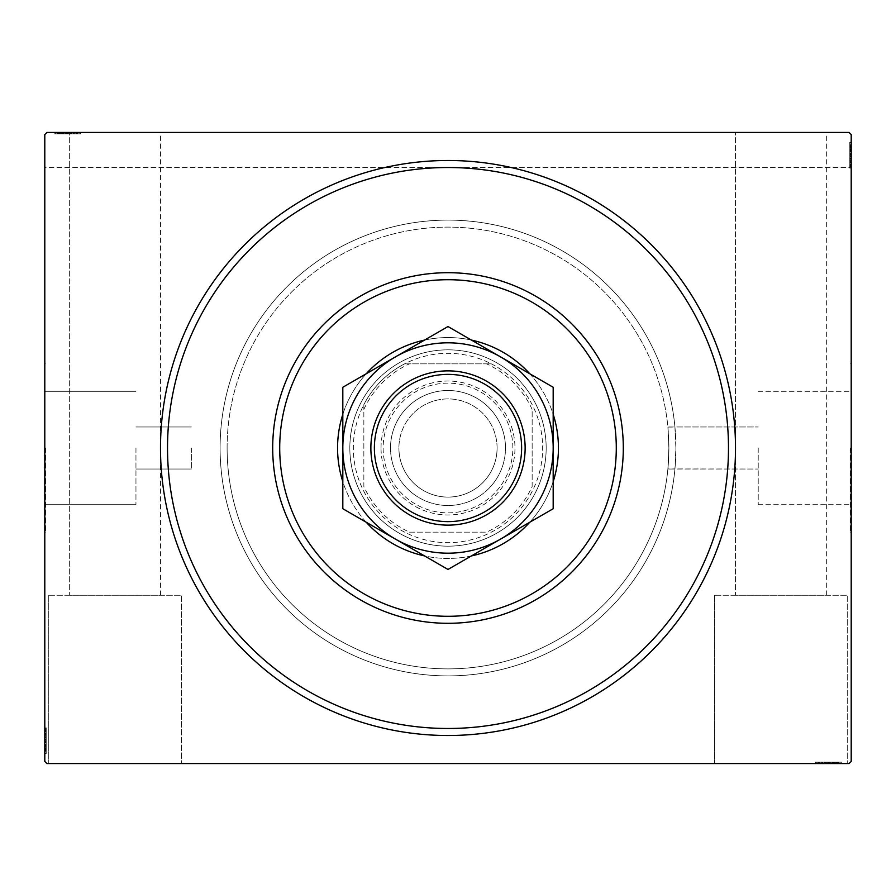 <?xml version="1.0" encoding="UTF-8"?>
<svg xmlns="http://www.w3.org/2000/svg" width="896" height="896" viewBox="0 0 896 896"><rect width="100%" height="100%" fill="white"/><g stroke="black" fill="none" stroke-linecap="round" stroke-linejoin="round"><path stroke-width="0.67" stroke-dasharray="4.48 3.36" d="M167.518 448A280.482 280.482 0 0 0 448 728.482A280.482 280.482 0 0 0 728.482 448A280.482 280.482 0 0 0 448 167.518A280.482 280.482 0 0 0 167.518 448A280.482 280.482 0 0 0 448 728.482A280.482 280.482 0 0 0 728.482 448A280.482 280.482 0 0 0 448 167.518A280.482 280.482 0 0 0 167.518 448A280.482 280.482 0 0 0 448 728.482A280.482 280.482 0 0 0 728.482 448A280.482 280.482 0 0 0 448 167.518A280.482 280.482 0 0 0 167.518 448M714.459 595.258L714.459 763.549L847.694 763.549L714.459 763.549L847.694 763.549L714.459 763.549L714.459 595.258L847.694 595.258L847.694 763.549L847.694 595.258L714.459 595.258M48.306 595.258L48.306 763.549L181.541 763.549L48.306 763.549L181.541 763.549L48.306 763.549L48.306 595.258L181.541 595.258L181.541 763.549L181.541 595.258L48.306 595.258M758.218 448L758.218 504.694L758.218 448M667.89 468.933L668.886 448C667.789 475.138 667.789 475.138 668.886 448C667.789 475.138 667.789 475.138 668.886 448L667.89 427.067A220.886 220.886 0 0 0 437.528 227.36A220.886 220.886 0 0 0 227.114 448A220.886 220.886 0 0 0 437.528 668.64A220.886 220.886 0 0 0 667.89 468.933L674.934 468.933L675.898 448A227.898 227.898 0 0 0 448 220.102A227.898 227.898 0 0 0 220.102 448A227.898 227.898 0 0 0 448 675.898A227.898 227.898 0 0 0 675.898 448A227.898 227.898 0 0 1 448 675.898A227.898 227.898 0 0 1 220.102 448A227.898 227.898 0 0 0 437.528 675.651A227.898 227.898 0 0 0 674.934 468.933L758.218 469.034L667.878 469.034M850.494 448L850.494 532.146L850.494 448M851.2 448L851.2 532.146L851.2 448M135.957 448L135.957 504.694L135.957 448M191.352 448L191.352 469.034L191.352 448M45.506 448L45.506 532.146L45.506 448M44.8 448L44.8 532.146L44.8 448M227.114 448A220.886 220.886 0 0 0 448 668.886A220.886 220.886 0 0 0 668.886 448C667.789 420.862 667.789 420.862 668.886 448C667.789 420.862 667.789 420.862 668.886 448A220.886 220.886 0 0 0 448 227.114A220.886 220.886 0 0 0 227.114 448A220.886 220.886 0 0 0 448 668.886A220.886 220.886 0 0 0 668.886 448A220.886 220.886 0 0 0 448 227.114A220.886 220.886 0 0 0 227.114 448A220.886 220.886 0 0 0 448 668.886A220.886 220.886 0 0 0 668.886 448A220.886 220.886 0 0 0 448 227.114A220.886 220.886 0 0 0 227.114 448M160.496 595.258L160.496 132.451L69.339 132.451L160.496 132.451L69.339 132.451L160.496 132.451L160.496 595.258L69.339 595.258L69.339 132.451L69.339 595.258L160.496 595.258M826.661 595.258L826.661 132.451L735.504 132.451L826.661 132.451L735.504 132.451L826.661 132.451L826.661 595.258L735.504 595.258L735.504 132.451L735.504 595.258L826.661 595.258M57.523 133.851L79.856 133.851L54.69 133.851L79.856 133.851L55.003 133.851L59.091 133.851L57.053 133.851L57.053 132.451L59.091 132.451L55.003 132.451L59.091 132.451L55.003 132.451L59.091 132.451L55.003 132.451L57.053 132.451L57.053 133.851L59.091 133.851L59.091 132.451L57.21 132.451L80.494 132.451L54.69 132.451L80.494 132.451L54.69 132.451L80.494 132.451L54.69 132.451L73.573 132.451L55.003 132.451L59.091 132.451L59.091 133.851L57.21 133.851L57.21 132.451L77.974 132.451L55.317 132.451L79.856 132.451L55.003 132.451L73.573 132.451L57.21 132.451L57.21 133.851L79.856 133.851L79.856 132.451L79.856 133.851L54.69 133.851L54.69 132.451L54.69 133.851L57.523 133.851L57.523 132.451M46.906 132.451L849.094 132.451L46.906 132.451L849.094 132.451L851.2 134.557L851.2 761.443L849.094 763.549L46.906 763.549L44.8 761.443L44.8 134.557L46.906 132.451M821.24 762.149L841.31 762.149L816.144 762.149L841.31 762.149L816.144 762.149L840.683 762.149L822.752 762.149L825.384 762.149L825.406 763.549L822.427 763.549L840.997 763.549L822.427 763.549L840.683 763.549L822.752 763.549L825.384 763.549L825.384 762.149L822.427 762.149L822.427 763.549L840.997 763.549L822.427 763.549L822.427 762.149L824.981 762.149L824.97 763.549L815.506 763.549L841.31 763.549L824.97 763.549L824.981 762.149L821.24 762.149L821.24 763.549M840.683 763.549L816.144 763.549L840.683 763.549L816.144 763.549L840.683 763.549L840.683 762.149L840.683 763.549M841.31 763.549L815.506 763.549L841.31 763.549L815.506 763.549L841.31 763.549L841.31 762.149L841.31 763.549L841.31 762.149L828.52 762.149L828.52 763.549L818.026 763.549L838.79 763.549L818.026 763.549L828.509 763.549L828.509 762.149L815.506 762.149L815.506 763.549L815.506 762.149L828.397 762.149L828.397 763.549L828.397 762.149L841.31 762.149L841.31 763.549M834.635 762.149L818.653 762.149L840.997 762.149L836.909 762.149L838.947 762.149L838.947 763.549L836.909 763.549L840.997 763.549L836.909 763.549L840.997 763.549L836.909 763.549L840.997 763.549L838.947 763.549L838.947 762.149L836.909 762.149L836.909 763.549L836.909 762.149L838.79 762.149L838.79 763.549L824.634 763.549L838.79 763.549L838.79 762.149L834.635 762.149L834.635 763.549M849.8 158.67L849.8 142.341L849.8 167.518L849.8 142.341L849.8 167.518L849.8 142.968L849.8 160.91L849.8 158.267L851.2 158.256L851.2 142.654L851.2 161.224L851.2 142.968L851.2 160.91L851.2 158.267L849.8 158.267L849.8 161.224L851.2 161.224L851.2 142.654L851.2 161.224L849.8 161.224L849.8 158.67L851.2 158.67M851.2 142.968L851.2 167.518L851.2 134.557L849.094 132.451L851.2 134.557L851.2 167.518L851.2 142.968L851.2 167.518L851.2 142.968L849.8 142.968L851.2 142.968M851.2 142.341L851.2 168.146L851.2 142.341L851.2 168.146L851.2 142.341L851.2 168.146L851.2 142.341L849.8 142.341L851.2 142.341L849.8 142.341L849.8 155.131L851.2 155.131L851.2 165.626L851.2 144.861L851.2 165.626L851.2 155.142L849.8 155.142L849.8 168.146L851.2 168.146L849.8 168.146L849.8 155.254L851.2 155.254L849.8 155.254L849.8 142.341L851.2 142.341M849.8 168.146L849.8 142.654L849.8 146.742L849.8 144.704L851.2 144.704L851.2 142.654L851.2 146.742L851.2 142.654L851.2 146.742L851.2 142.654L851.2 144.704L849.8 144.704L849.8 146.742L851.2 146.742L849.8 146.742L849.8 144.861L851.2 144.861L851.2 159.018L851.2 144.861L849.8 144.861L849.8 165.626L851.2 165.626L849.8 165.626L849.8 144.861L851.2 144.861L849.8 144.861L849.8 155.254L851.2 155.254L849.8 155.254L849.8 142.341L849.8 155.131L851.2 155.131L849.8 155.142L849.8 168.146L851.2 168.146M44.8 167.518L44.8 134.557L44.8 167.518L851.2 167.518L44.8 167.518M46.2 737.33L46.2 753.659L46.2 728.482L46.2 753.659L46.2 728.482L46.2 753.032L46.2 735.09L46.2 737.733L44.8 737.744L44.8 753.346L44.8 734.776L44.8 753.032L44.8 735.09L44.8 737.733L46.2 737.733L46.2 734.776L44.8 734.776L44.8 753.346L44.8 734.776L46.2 734.776L46.2 737.33L44.8 737.33M44.8 753.032L44.8 728.482L44.8 753.659L44.8 728.482L44.8 753.032L44.8 728.482L44.8 753.032L46.2 753.032L44.8 753.032M44.8 753.659L44.8 727.854L44.8 753.659L44.8 727.854L44.8 753.659L44.8 727.854L44.8 753.659L46.2 753.659L44.8 753.659L46.2 753.659L46.2 740.869L44.8 740.869L44.8 730.374L44.8 751.139L44.8 730.374L44.8 740.858L46.2 740.858L46.2 727.854L44.8 727.854L46.2 727.854L46.2 740.746L44.8 740.746L46.2 740.746L46.2 753.659L44.8 753.659M46.2 727.854L46.2 753.346L46.2 749.258L46.2 751.296L44.8 751.296L44.8 753.346L44.8 749.258L44.8 753.346L44.8 749.258L44.8 753.346L44.8 751.296L46.2 751.296L46.2 749.258L44.8 749.258L46.2 749.258L46.2 751.139L44.8 751.139L44.8 736.982L44.8 751.139L46.2 751.139L46.2 730.374L44.8 730.374L46.2 730.374L46.2 751.139L44.8 751.139L46.2 751.139L46.2 740.746L44.8 740.746L46.2 740.746L46.2 753.659L46.2 740.869L44.8 740.869L46.2 740.858L46.2 727.854L44.8 727.854M667.89 427.067L674.934 427.067A227.898 227.898 0 0 0 437.528 220.349A227.898 227.898 0 0 0 220.102 448A227.898 227.898 0 0 1 448 220.102A227.898 227.898 0 0 1 675.898 448L674.923 426.966L758.218 426.966L667.878 426.966M46.2 728.482L44.8 728.482L46.2 728.482M46.2 750.826L44.8 750.826M46.2 748.944L44.8 748.944M46.2 750.792L44.8 750.792M46.2 745.158L44.8 745.158L46.2 745.158M46.2 733.219L46.2 742.65L46.2 733.219L44.8 733.219L44.8 742.65L44.8 733.219L44.8 742.65L44.8 733.219L46.2 733.219L46.2 742.65L44.8 742.65L46.2 742.65L46.2 733.219M46.2 747.835L44.8 747.835M46.2 733.723L44.8 733.723M46.2 748.294L44.8 748.261M46.2 747.051L44.8 747.051L46.2 747.018M46.2 746.984L44.8 746.984L46.2 747.006M46.2 744.576L44.8 744.576M46.2 737.318L44.8 737.318L46.2 737.307M46.2 733.589L44.8 733.589M46.2 732.01L44.8 732.01M46.2 733.522L44.8 733.522M46.2 733.477L44.8 733.477M46.2 736.658L44.8 736.658M46.2 739.099L44.8 739.099M46.2 734.563L44.8 734.563M46.2 739.794L44.8 739.794M46.2 746.066L44.8 746.066L44.8 741.384L44.8 750.512L44.8 746.066L46.2 746.066M46.2 731.002L44.8 731.002L44.8 750.512L44.8 731.002L46.2 731.002M46.2 734.608L44.8 734.608M46.2 738.875L44.8 738.875M46.2 741.384L44.8 741.384L46.2 741.384M46.2 741.675L44.8 741.675M46.2 750.512L44.8 750.512M46.2 730.374L44.8 730.374M46.2 729.366L44.8 729.366M46.2 741.07L44.8 741.026M46.2 731.696L44.8 731.696M46.2 749.885L44.8 749.885M46.2 742.65L44.8 742.65L46.2 742.65M46.2 734.776L46.2 744.117L46.2 736.982L44.8 736.982L46.2 736.982L46.2 744.128L44.8 744.117L46.2 744.117L46.2 753.346L44.8 753.346L46.2 753.346L46.2 751.296L46.2 753.346L44.8 753.346L46.2 753.346L46.2 751.296L44.8 751.296L46.2 751.296L46.2 749.258L44.8 749.258L46.2 749.258L46.2 753.346L46.2 734.776L44.8 734.776M46.2 739.402L44.8 739.402M46.2 745.394L44.8 745.394M46.2 748.16L44.8 748.16M46.2 750.915L44.8 750.915M46.2 751.139L44.8 751.139L46.2 751.139L46.2 744.128L46.2 751.139M46.2 746.547L44.8 746.547M46.2 744.699L44.8 744.699M46.2 742.246L44.8 742.246M46.2 739.48L44.8 739.48M46.2 735.09L44.8 735.09L46.2 735.09M46.2 735.392L44.8 735.392M46.2 740.846L44.8 740.846M46.2 737.733L44.8 737.733M46.2 744.128L44.8 744.128L46.2 744.128M46.2 736.982L44.8 736.982M46.2 753.346L46.2 751.296L44.8 751.296L46.2 751.296L46.2 749.258L46.2 753.346L44.8 753.346M849.8 167.518L851.2 167.518L849.8 167.518M849.8 145.174L851.2 145.174M849.8 147.056L851.2 147.056M849.8 145.208L851.2 145.208M849.8 150.842L851.2 150.842L849.8 150.842M849.8 162.781L849.8 153.35L849.8 162.781L851.2 162.781L851.2 153.35L851.2 162.781L851.2 153.35L851.2 162.781L849.8 162.781L849.8 153.35L851.2 153.35L849.8 153.35L849.8 162.781M849.8 148.165L851.2 148.165M849.8 162.277L851.2 162.277M849.8 147.706L851.2 147.739M849.8 148.949L851.2 148.949L849.8 148.982M849.8 149.016L851.2 149.016L849.8 148.994M849.8 151.424L851.2 151.424M849.8 158.682L851.2 158.682L849.8 158.693M849.8 162.411L851.2 162.411M849.8 163.99L851.2 163.99M849.8 162.478L851.2 162.478M849.8 162.523L851.2 162.523M849.8 159.342L851.2 159.342M849.8 156.901L851.2 156.901M849.8 161.437L851.2 161.437M849.8 156.206L851.2 156.206M849.8 149.934L851.2 149.934L851.2 154.616L851.2 145.488L851.2 149.934L849.8 149.934M849.8 164.998L851.2 164.998L851.2 145.488L851.2 164.998L849.8 164.998M849.8 161.392L851.2 161.392M849.8 157.125L851.2 157.125M849.8 154.616L851.2 154.616L849.8 154.616M849.8 154.325L851.2 154.325M849.8 145.488L851.2 145.488M849.8 165.626L851.2 165.626M849.8 166.634L851.2 166.634M849.8 154.93L851.2 154.974M849.8 164.304L851.2 164.304M849.8 146.115L851.2 146.115M849.8 153.35L851.2 153.35L849.8 153.35M849.8 161.224L849.8 151.883L849.8 159.018L851.2 159.018L849.8 159.018L849.8 151.872L851.2 151.883L849.8 151.883L849.8 142.654L851.2 142.654L849.8 142.654L849.8 144.704L849.8 142.654L851.2 142.654L849.8 142.654L849.8 144.704L851.2 144.704L849.8 144.704L849.8 146.742L851.2 146.742L849.8 146.742L849.8 142.654L849.8 161.224L851.2 161.224M849.8 156.598L851.2 156.598M849.8 150.606L851.2 150.606M849.8 147.84L851.2 147.84M849.8 145.085L851.2 145.085M849.8 144.861L851.2 144.861L849.8 144.861L849.8 151.872L849.8 144.861M849.8 149.453L851.2 149.453M849.8 151.301L851.2 151.301M849.8 153.754L851.2 153.754M849.8 156.52L851.2 156.52M849.8 160.91L851.2 160.91L849.8 160.91M849.8 160.608L851.2 160.608M849.8 155.154L851.2 155.154M849.8 158.267L851.2 158.267M849.8 151.872L851.2 151.872L849.8 151.872M849.8 159.018L851.2 159.018M849.8 142.654L849.8 144.704L851.2 144.704L849.8 144.704L849.8 146.742L849.8 142.654L851.2 142.654M59.405 133.851L59.405 132.451M57.557 133.851L57.557 132.451M78.971 133.851L55.317 133.851L79.856 133.851L79.856 132.451L79.856 133.851L79.856 132.451L79.856 133.851L79.856 132.451L79.856 133.851L79.856 132.451L79.856 133.851L79.856 132.451L79.856 133.851L79.856 132.451L79.856 133.851L79.856 132.451L79.856 133.851L78.971 133.851L78.971 132.451M74.76 133.851L55.317 133.851L55.317 132.451L55.317 133.851L55.317 132.451L55.317 133.851L55.317 132.451L55.317 133.851L55.317 132.451L55.317 133.851L55.317 132.451L55.317 133.851L55.317 132.451L55.317 133.851L55.317 132.451L55.317 133.851L55.317 132.451L55.317 133.851L63.179 133.851L63.179 132.451L63.179 133.851L63.179 132.451L63.179 133.851L55.317 133.851L55.317 132.451L55.317 133.851L79.856 133.851L79.856 132.451L79.856 133.851L55.317 133.851L55.317 132.451L55.317 133.851L73.248 133.851L73.248 132.451L73.248 133.851L70.616 133.851L70.616 132.451L70.594 133.851L73.573 133.851L73.573 132.451L73.573 133.851L71.019 133.851L71.03 132.451L71.019 133.851L74.76 133.851L74.76 132.451M75.13 133.851L65.699 133.851L75.13 133.851L75.13 132.451L65.699 132.451L75.13 132.451L65.699 132.451L75.13 132.451L75.13 133.851L65.699 133.851L65.699 132.451L65.699 133.851L75.13 133.851M60.514 133.851L60.514 132.451M74.626 133.851L74.626 132.451M60.054 133.851L60.054 132.451L60.043 133.851M80.494 133.851L61.342 133.851L61.298 132.451L61.331 133.851L57.21 133.851L67.603 133.851L67.603 132.451L67.603 133.851L54.69 133.851L54.69 132.451L54.69 133.851L67.48 133.851L67.48 132.451L67.491 133.851L80.494 133.851L80.494 132.451L80.494 133.851L67.603 133.851L77.974 133.851L77.974 132.451L77.974 133.851L57.21 133.851L57.21 132.451L57.21 133.851L67.603 133.851L67.603 132.451L67.603 133.851L54.69 133.851L67.48 133.851L67.48 132.451L67.491 133.851L80.494 133.851L80.494 132.451M61.365 133.851L61.365 132.451M63.773 133.851L63.773 132.451M76.339 133.851L76.339 132.451M74.827 133.851L74.827 132.451M74.861 133.851L74.861 132.451M71.691 133.851L71.691 132.451M69.25 133.851L69.25 132.451M73.774 133.851L73.774 132.451L69.474 132.451L73.73 132.451L73.73 133.851M68.555 133.851L68.555 132.451M62.283 133.851L62.283 132.451L66.965 132.451L57.837 132.451L62.283 132.451L62.283 133.851M77.347 133.851L77.347 132.451L57.837 132.451L77.347 132.451L77.347 133.851M69.474 133.851L69.474 132.451M66.965 133.851L66.965 132.451L66.965 133.851M66.674 133.851L66.674 132.451M57.837 133.851L57.837 132.451M60.088 133.851L73.573 133.851L57.21 133.851L57.21 132.451L57.21 133.851L60.088 133.851L60.088 132.451M77.974 133.851L77.974 132.451M67.278 133.851L67.278 132.451M76.653 133.851L76.653 132.451M67.29 133.851L67.29 132.451L67.323 133.851M58.464 133.851L58.464 132.451M65.699 133.851L65.699 132.451L65.699 133.851M73.573 133.851L64.232 133.851L71.366 133.851L71.366 132.451L71.366 133.851L64.221 133.851L64.232 132.451L64.232 133.851L55.003 133.851L55.003 132.451L55.003 133.851L57.053 133.851L55.003 133.851L55.003 132.451L55.003 133.851L57.053 133.851L57.053 132.451L57.053 133.851L59.091 133.851L59.091 132.451L59.091 133.851L55.003 133.851L73.573 133.851L73.573 132.451M68.947 133.851L68.947 132.451M62.955 133.851L62.955 132.451M60.189 133.851L60.189 132.451M57.434 133.851L57.434 132.451M61.802 133.851L61.802 132.451M63.65 133.851L63.65 132.451M66.102 133.851L66.102 132.451M68.858 133.851L68.858 132.451M72.957 133.851L72.957 132.451M71.042 133.851L71.042 132.451M67.502 133.851L67.502 132.451M70.616 133.851L70.616 132.451M57.21 133.851L64.221 133.851L57.21 133.851M64.221 133.851L64.221 132.451L64.221 133.851M71.366 133.851L71.366 132.451M55.003 133.851L57.053 133.851L57.053 132.451L57.053 133.851L59.091 133.851L55.003 133.851L55.003 132.451M816.144 762.149L816.144 763.549L816.144 762.149M838.477 762.149L838.477 763.549M836.595 762.149L836.595 763.549M838.443 762.149L838.443 763.549M832.821 762.149L832.821 763.549L832.821 762.149M820.87 762.149L830.301 762.149L820.87 762.149L820.87 763.549L830.301 763.549L820.87 763.549L830.301 763.549L820.87 763.549L820.87 762.149L830.301 762.149L830.301 763.549L830.301 762.149L820.87 762.149M835.486 762.149L835.486 763.549M821.374 762.149L821.374 763.549M835.946 762.149L835.946 763.549L835.957 762.149M815.506 762.149L834.658 762.149L834.702 763.549L834.669 762.149L838.79 762.149L818.026 762.149L818.026 763.549L818.026 762.149L838.79 762.149L838.79 763.549L838.79 762.149L828.397 762.149L828.397 763.549L828.397 762.149L841.31 762.149L828.52 762.149L828.52 763.549L828.509 762.149L815.506 762.149L815.506 763.549M832.227 762.149L832.227 763.549M819.661 762.149L819.661 763.549M821.173 762.149L821.173 763.549M821.139 762.149L821.139 763.549M824.309 762.149L824.309 763.549M826.75 762.149L826.75 763.549M822.226 762.149L822.226 763.549L826.526 763.549L822.27 763.549L822.27 762.149M827.445 762.149L827.445 763.549M833.717 762.149L833.717 763.549L829.035 763.549L838.163 763.549L833.717 763.549L833.717 762.149M818.653 762.149L818.653 763.549L838.163 763.549L818.653 763.549L818.653 762.149M826.526 762.149L826.526 763.549M829.035 762.149L829.035 763.549L829.035 762.149M829.326 762.149L829.326 763.549M838.163 762.149L838.163 763.549M835.912 762.149L822.427 762.149L838.79 762.149L838.79 763.549L838.79 762.149L835.912 762.149L835.912 763.549M818.026 762.149L818.026 763.549M817.029 762.149L817.029 763.549M828.722 762.149L828.722 763.549M819.347 762.149L819.347 763.549M828.71 762.149L828.71 763.549L828.677 762.149M837.536 762.149L837.536 763.549M830.301 762.149L830.301 763.549L830.301 762.149M822.427 762.149L831.768 762.149L824.634 762.149L824.634 763.549L824.634 762.149L831.779 762.149L831.768 763.549L831.768 762.149L840.997 762.149L840.997 763.549L840.997 762.149L838.947 762.149L840.997 762.149L840.997 763.549L840.997 762.149L838.947 762.149L838.947 763.549L838.947 762.149L836.909 762.149L836.909 763.549L836.909 762.149L840.997 762.149L822.427 762.149L822.427 763.549M827.053 762.149L827.053 763.549M833.045 762.149L833.045 763.549M835.811 762.149L835.811 763.549M838.566 762.149L838.566 763.549M834.198 762.149L834.198 763.549M832.35 762.149L832.35 763.549M829.898 762.149L829.898 763.549M827.142 762.149L827.142 763.549M822.752 762.149L822.752 763.549L822.752 762.149M823.043 762.149L823.043 763.549M824.958 762.149L824.958 763.549M828.498 762.149L828.498 763.549M825.384 762.149L825.384 763.549M838.79 762.149L831.779 762.149L838.79 762.149M831.779 762.149L831.779 763.549L831.779 762.149M824.634 762.149L824.634 763.549M840.997 762.149L838.947 762.149L838.947 763.549L838.947 762.149L836.909 762.149L840.997 762.149L840.997 763.549M546.168 448A98.168 98.168 0 0 0 448 349.832A98.168 98.168 0 0 0 349.832 448A98.168 98.168 0 0 0 448 546.168A98.168 98.168 0 0 0 546.168 448A98.168 98.168 0 0 0 448 349.832A98.168 98.168 0 0 0 349.832 448A98.168 98.168 0 0 0 448 546.168A98.168 98.168 0 0 0 546.168 448A98.168 98.168 0 0 1 448 546.168A98.168 98.168 0 0 1 349.832 448A98.168 98.168 0 0 0 448 546.168A98.168 98.168 0 0 0 546.168 448A98.168 98.168 0 0 0 448 349.832A98.168 98.168 0 0 0 349.832 448A98.168 98.168 0 0 1 448 349.832A98.168 98.168 0 0 1 546.168 448M558.443 448A110.443 110.443 0 0 0 448 337.557A110.443 110.443 0 0 0 337.557 448A110.443 110.443 0 0 0 448 558.443A110.443 110.443 0 0 0 558.443 448M342.821 414.322A110.443 110.443 0 0 1 366.24 373.744M424.57 340.077A110.443 110.443 0 0 1 471.43 340.077M529.76 373.744A110.443 110.443 0 0 1 553.179 414.322M675.898 448A227.898 227.898 0 0 1 448 675.898A227.898 227.898 0 0 1 220.102 448A227.898 227.898 0 0 1 448 220.102A227.898 227.898 0 0 1 675.898 448M272.698 448A175.302 175.302 0 0 0 448 623.302A175.302 175.302 0 0 0 623.302 448A175.302 175.302 0 0 0 448 272.698A175.302 175.302 0 0 0 272.698 448M553.179 481.678A110.443 110.443 0 0 1 529.76 522.256M471.43 555.923A110.443 110.443 0 0 1 424.57 555.923M366.24 522.256A110.443 110.443 0 0 1 342.821 481.678M381.035 448A66.965 66.965 0 0 1 448 381.035A66.965 66.965 0 0 1 514.965 448A66.965 66.965 0 0 1 448 514.965A66.965 66.965 0 0 1 381.035 448M512.859 448A64.859 64.859 0 0 0 448 383.141A64.859 64.859 0 0 0 383.141 448A64.859 64.859 0 0 0 448 512.859A64.859 64.859 0 0 0 512.859 448A64.859 64.859 0 0 0 448 383.141A64.859 64.859 0 0 0 383.141 448A64.859 64.859 0 0 0 448 512.859A64.859 64.859 0 0 0 512.859 448M363.854 409.438L363.854 404.634A94.662 94.662 0 0 0 491.366 532.146A94.662 94.662 0 0 0 491.366 363.854L404.634 363.854A94.662 94.662 0 0 0 363.854 404.634L363.854 486.562A92.557 92.557 0 0 0 409.438 532.146L486.562 532.146A92.557 92.557 0 0 0 532.146 486.562L532.146 409.438A92.557 92.557 0 0 0 486.562 363.854L409.438 363.854A92.557 92.557 0 0 0 363.854 409.438L363.854 486.562M486.562 363.854L491.366 363.854A94.662 94.662 0 0 0 404.634 363.854L409.438 363.854M532.146 486.562L532.146 409.438M409.438 532.146L486.562 532.146M532.146 491.366A94.662 94.662 0 0 1 491.366 532.146M363.854 404.634A94.662 94.662 0 0 1 404.634 363.854M491.366 363.854A94.662 94.662 0 0 1 532.146 404.634M404.634 532.146A94.662 94.662 0 0 1 363.854 491.366M521.629 448A73.629 73.629 0 0 1 448 521.629A73.629 73.629 0 0 1 374.371 448A73.629 73.629 0 0 1 448 374.371A73.629 73.629 0 0 1 521.629 448M370.866 448A77.134 77.134 0 0 0 448 525.134A77.134 77.134 0 0 0 525.134 448A77.134 77.134 0 0 0 448 370.866A77.134 77.134 0 0 0 370.866 448M497.09 448A49.09 49.09 0 0 0 448 398.91A49.09 49.09 0 0 0 398.91 448A49.09 49.09 0 0 1 448 398.91A49.09 49.09 0 0 1 497.09 448A49.09 49.09 0 0 1 448 497.09A49.09 49.09 0 0 1 398.91 448A49.09 49.09 0 0 0 448 497.09A49.09 49.09 0 0 0 497.09 448A49.09 49.09 0 0 1 448 497.09A49.09 49.09 0 0 1 398.91 448A49.09 49.09 0 0 0 448 497.09A49.09 49.09 0 0 0 497.09 448M553.179 387.274L553.179 448A105.179 105.179 0 0 0 500.595 356.91L448 326.547L553.179 387.274L553.179 448A105.179 105.179 0 0 1 500.595 539.09L448 569.453L395.405 539.09L448 569.453L553.179 508.726L448 569.453L395.405 539.09A105.179 105.179 0 0 0 553.179 448L553.179 440.474M553.179 436.744L553.179 429.386M553.179 425.734L553.179 411.398M553.179 404.365L553.179 400.882M342.821 508.726L342.821 448A105.179 105.179 0 0 1 395.405 356.91A105.179 105.179 0 0 0 342.821 448L342.821 387.274L395.405 356.91A105.179 105.179 0 0 1 500.595 356.91A105.179 105.179 0 0 0 395.405 356.91L448 326.547L342.821 387.274L448 326.547L500.595 356.91A105.179 105.179 0 0 1 553.179 448L553.179 508.726L500.595 539.09A105.179 105.179 0 0 1 395.405 539.09L342.821 508.726L342.821 455.526M342.821 459.256L342.821 466.614M342.821 470.266L342.821 481.04M342.821 491.635L342.821 495.118M342.821 448A105.179 105.179 0 0 0 395.405 539.09A105.179 105.179 0 0 1 342.821 448L342.821 387.274M553.179 448L553.179 508.726M46.2 744.811L44.8 744.811M46.2 745.058L44.8 745.058M46.2 740.656L44.8 740.656M46.2 742.874L44.8 742.874M849.8 151.189L851.2 151.189M849.8 150.942L851.2 150.942M849.8 155.344L851.2 155.344M849.8 153.126L851.2 153.126M63.538 133.851L63.538 132.451M63.291 133.851L63.291 132.451M67.693 133.851L67.693 132.451M65.475 133.851L65.475 132.451M61.342 133.851L61.342 132.451M832.462 762.149L832.462 763.549M832.709 762.149L832.709 763.549M828.307 762.149L828.307 763.549M830.525 762.149L830.525 763.549M834.658 762.149L834.658 763.549M390.499 448A57.501 57.501 0 0 1 448 390.499A57.501 57.501 0 0 1 505.501 448A57.501 57.501 0 0 0 448 390.499A57.501 57.501 0 0 0 390.499 448A57.501 57.501 0 0 0 448 505.501A57.501 57.501 0 0 0 505.501 448A57.501 57.501 0 0 1 448 505.501A57.501 57.501 0 0 1 390.499 448M758.218 504.694L850.494 504.694L758.218 504.694M850.494 532.146L851.2 532.146L850.494 532.146M191.352 469.034L135.957 469.034L191.352 469.034M135.957 504.694L45.506 504.694L135.957 504.694M45.506 532.146L44.8 532.146L45.506 532.146M45.506 363.854L44.8 363.854L45.506 363.854M135.957 391.306L45.506 391.306L135.957 391.306M191.352 426.966L135.957 426.966L191.352 426.966M850.494 363.854L851.2 363.854L850.494 363.854M758.218 391.306L850.494 391.306L758.218 391.306"/><path stroke-width="1.34" d="M735.504 448A287.504 287.504 0 0 1 448 735.504A287.504 287.504 0 0 1 160.496 448A287.504 287.504 0 0 1 448 160.496A287.504 287.504 0 0 1 735.504 448M46.906 132.451L849.094 132.451L851.2 134.557L851.2 761.443L849.094 763.549L46.906 763.549L44.8 761.443L44.8 134.557L46.906 132.451M279.709 448A168.291 168.291 0 0 0 448 616.291A168.291 168.291 0 0 0 616.291 448A168.291 168.291 0 0 0 448 279.709A168.291 168.291 0 0 0 279.709 448M623.302 448A175.302 175.302 0 0 1 448 623.302A175.302 175.302 0 0 1 272.698 448A175.302 175.302 0 0 1 448 272.698A175.302 175.302 0 0 1 623.302 448M342.821 481.678A110.443 110.443 0 0 1 342.821 414.322M366.24 373.744A110.443 110.443 0 0 1 424.57 340.077M471.43 340.077A110.443 110.443 0 0 1 529.76 373.744M553.179 414.322A110.443 110.443 0 0 1 553.179 481.678M167.518 448A280.482 280.482 0 0 0 448 728.482A280.482 280.482 0 0 0 728.482 448A280.482 280.482 0 0 0 448 167.518A280.482 280.482 0 0 0 167.518 448M529.76 522.256A110.443 110.443 0 0 1 471.43 555.923M424.57 555.923A110.443 110.443 0 0 1 366.24 522.256M374.371 448A73.629 73.629 0 0 0 448 521.629A73.629 73.629 0 0 0 521.629 448A73.629 73.629 0 0 0 448 374.371A73.629 73.629 0 0 0 374.371 448M525.134 448A77.134 77.134 0 0 1 448 525.134A77.134 77.134 0 0 1 370.866 448A77.134 77.134 0 0 1 448 370.866A77.134 77.134 0 0 1 525.134 448M553.179 440.474L553.179 436.744M553.179 429.386L553.179 425.734M553.179 411.398L553.179 404.365M553.179 400.882L553.179 387.274L500.595 356.91A105.179 105.179 0 0 0 342.821 448A105.179 105.179 0 0 0 500.595 539.09A105.179 105.179 0 0 0 500.595 356.91L448 326.547L342.821 387.274L342.821 508.726L395.405 539.09L448 569.453L553.179 508.726L553.179 387.274M342.821 455.526L342.821 459.256M342.821 466.614L342.821 470.266M342.821 481.04L342.821 491.635M342.821 495.118L342.821 508.726M342.821 387.274L342.821 448M553.179 508.726L553.179 448"/></g></svg>
